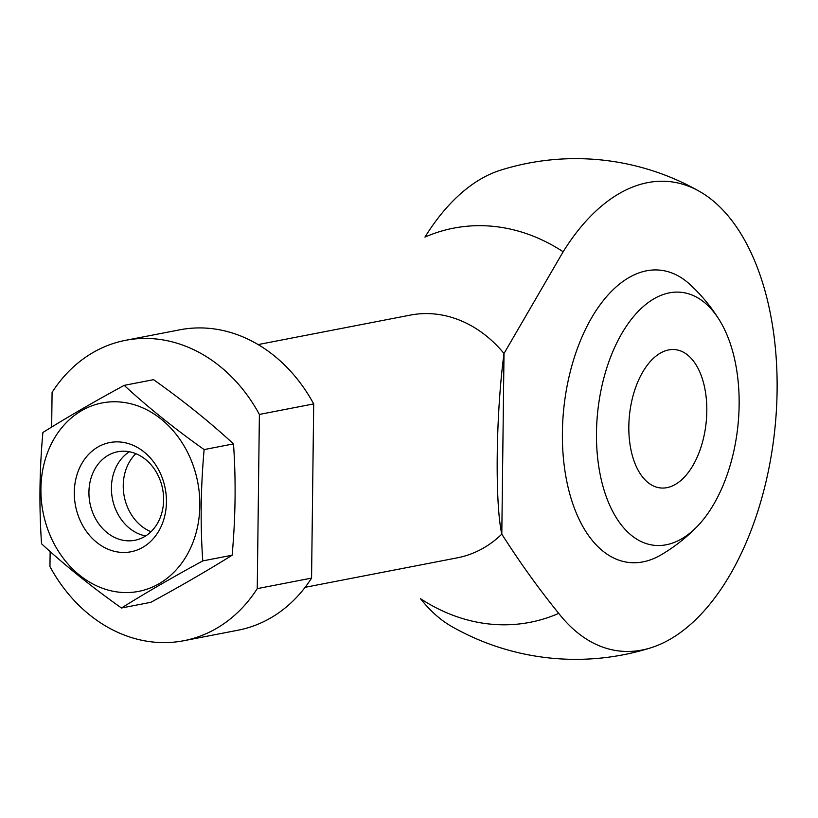<?xml version="1.0" encoding="UTF-8"?>
<svg xmlns="http://www.w3.org/2000/svg" width="818" height="818" viewBox="0 0 818 818"><rect width="100%" height="100%" fill="white"/><g stroke="black" fill="none" stroke-linecap="round" stroke-linejoin="round"><path stroke-width="1.23" d="M50.143 551.567L49.959 566.618A152.997 125.604 -101 0 0 183.753 640.729L238.069 630.208A152.997 125.604 -101 0 0 311.566 578.111L313.693 403.908A152.997 125.604 -101 0 0 179.899 329.797L125.583 340.319A152.997 125.604 -101 0 0 52.086 392.405L51.657 427.047M311.566 578.111L257.251 588.633A152.997 125.604 -101 0 1 183.753 640.729M313.693 403.908L259.388 414.429A152.997 125.604 -101 0 0 125.583 340.319M259.388 414.429L257.251 588.633M563.152 251.77A200.758 164.817 -101 0 0 424.951 237.097A236.034 130.706 -83.9 0 1 500.258 170.277A250.359 250.359 0 0 1 699.574 191.443A236.034 130.706 96.1 0 0 563.152 251.77L504.011 353.509A123.62 101.483 -101 0 0 410.309 315.104L258.14 344.572M651.118 647.723A250.359 250.359 0 0 1 451.812 626.557A236.034 130.706 -83.9 0 1 420.534 598.694A200.758 164.817 -101 0 0 558.725 613.377A236.034 130.706 96.1 0 0 651.118 647.723A236.034 130.706 96.1 0 0 777.1 390.718A236.034 130.706 96.1 0 0 699.574 191.453M305.134 587.304L457.303 557.835A123.62 101.483 -101 0 0 501.802 534.123C519.829 562.426 538.806 588.848 558.725 613.377M504.011 353.509C495.892 413.744 494.808 503.06 501.802 534.123L504.011 353.509M719.492 320.196A169.019 169.019 0 0 0 689.717 284.245A146.974 81.391 96.1 0 0 646.568 270.799A146.974 81.391 96.1 0 0 562.395 432.293A146.974 81.391 96.1 0 0 643.009 561.874A146.974 81.391 96.1 0 0 660.975 554.921A169.019 169.019 0 0 0 697.631 526.025A127.23 70.45 -83.9 0 1 666.281 544.768A127.23 70.45 -83.9 0 1 602.569 383.141A127.23 70.45 -83.9 0 1 719.492 320.196A127.23 70.45 -83.9 0 1 697.631 526.025M135.87 453.673A45.092 37.014 -101 0 0 124.234 496.414A45.092 37.014 -101 0 0 150.982 531.731M666.977 487.651A69.54 38.507 -83.9 0 1 660.474 487.937A69.54 38.507 -83.9 0 1 629.523 414.716A69.54 38.507 -83.9 0 1 675.167 349.634A69.54 38.507 -83.9 0 1 706.599 417.037A69.54 38.507 -83.9 0 1 666.977 487.651M124.193 385.36L153.559 379.675C183.017 400.544 209.664 421.945 233.498 443.898C236.024 479.961 235.574 517.068 232.138 555.217C207.854 570.371 180.747 586.077 150.839 602.314L121.473 607.999C145.757 592.845 172.864 577.15 202.772 560.903C200.246 524.849 200.696 487.743 204.132 449.583C174.674 428.724 148.027 407.313 124.193 385.36C94.285 401.607 67.188 417.303 42.904 432.466C39.479 469.675 39.029 506.771 41.544 543.786C65.368 565.729 92.015 587.14 121.473 607.999M232.138 555.217L202.772 560.903M233.498 443.898L204.132 449.583M119.694 552.252A55.634 45.675 -101 0 0 160.594 473.857A55.634 45.675 -101 0 0 80.808 465.381A55.634 45.675 -101 0 0 119.694 552.252M119.203 592.191A95.972 78.784 -101 0 0 189.766 456.955A95.972 78.784 -101 0 0 52.127 442.344A95.972 78.784 -101 0 0 119.203 592.191M129.367 451.74A45.092 37.014 -101 0 0 112.414 498.704A45.092 37.014 -101 0 0 145.665 535.943M125.727 540.667A45.092 37.014 -101 0 0 134.847 540.289A45.092 37.014 -101 0 0 162.618 488.98A45.092 37.014 -101 0 0 117.7 451.751A45.092 37.014 -101 0 0 89.152 497.569A45.092 37.014 -101 0 0 125.727 540.667"/></g></svg>
